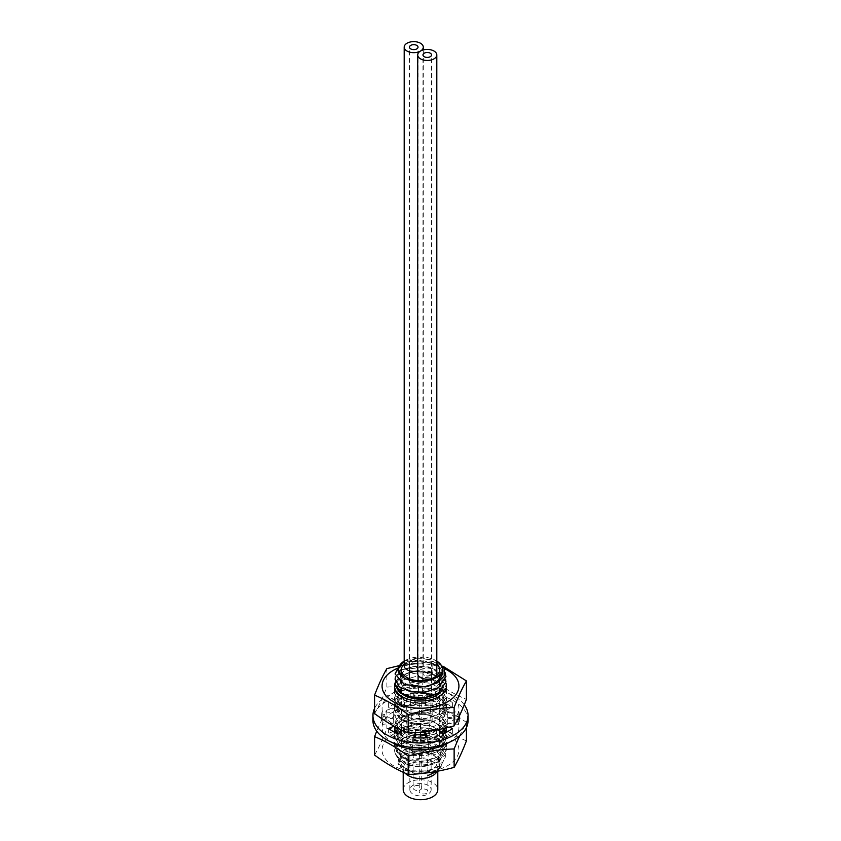 <?xml version="1.0" encoding="UTF-8"?>
<svg xmlns="http://www.w3.org/2000/svg" width="841" height="841" viewBox="0 0 841 841"><rect width="100%" height="100%" fill="white"/><g stroke="black" fill="none" stroke-linecap="round" stroke-linejoin="round"><path stroke-width="0.63" stroke-dasharray="4.21 3.15" d="M436.164 660.711L436.805 661.089A22.15 12.783 0 0 0 436.164 660.711A22.15 12.783 0 0 0 404.836 660.711A22.15 12.783 0 0 0 404.195 661.1L420.553 657.294L437.499 661.478M404.195 664.001A19.112 11.028 180 0 1 406.991 661.951A19.112 11.028 0 0 1 436.805 664.001M439.612 743.255A19.112 11.028 0 0 1 434.009 751.055A19.112 11.028 180 0 1 413.183 753.441A19.112 11.028 180 0 1 401.388 743.255A19.112 11.028 180 0 1 406.991 735.455A19.112 11.028 0 0 1 427.817 733.058A19.112 11.028 0 0 1 439.612 743.255L439.612 669.751M428.037 751.749A10.649 6.15 0 0 0 431.149 747.397A10.649 6.15 0 0 0 424.579 741.72A10.649 6.15 0 0 0 412.963 743.055A10.649 6.15 180 0 0 409.851 747.397A10.649 6.15 180 0 0 416.421 753.084A10.649 6.15 180 0 0 428.037 751.749M431.149 789.72A10.649 6.15 0 0 1 428.037 794.072A10.649 6.15 180 0 1 416.421 795.407A10.649 6.15 180 0 1 409.851 789.72A10.649 6.15 180 0 1 412.963 785.378A10.649 6.15 0 0 1 424.579 784.043A10.649 6.15 0 0 1 431.149 789.72L431.149 747.397M403.207 789.72A17.293 9.987 180 0 1 408.274 782.666A17.293 9.987 0 0 1 427.123 780.501A17.293 9.987 0 0 1 437.793 789.72M405.131 773.142A17.293 9.987 180 0 1 404.71 772.637A17.293 9.987 180 0 1 403.207 768.558A17.293 9.987 180 0 1 408.274 761.504A17.293 9.987 0 0 1 427.123 759.339A17.293 9.987 0 0 1 437.793 768.558A17.293 9.987 0 0 1 436.29 772.637M416.043 774.025L400.442 767.129L399.139 760.117L405.341 753.967L418.408 751.013L432.2 753.641L440.2 760.748L438.928 769.231L436.857 771.334M429.267 770.829A25.44 14.686 180 0 1 428.616 770.966L441.157 765.089L445.94 755.996L441.357 764.942L429.267 770.829L410.934 771.186L398.497 764.627L400.831 753.063L420.058 748.543L438.308 755.807L439.244 768.821L436.689 771.365M432.116 772.164L436.647 770.051L441.493 765.92L440.085 752.422L420.279 745.441L399.99 751.045L397.877 763.817L410.461 770.798L428.616 770.966M425.378 680.853C407.769 684.763 392.652 671.728 405.162 664.59C415.086 657.452 438.96 662.077 440.19 672.38C443.554 683.565 418.103 691.26 406.14 683.849C392.663 677.268 405.961 663.623 423.938 666.766C442.271 668.711 446.308 685.52 429.33 690.419C413.288 696.401 393.493 685.52 402.85 677.037C410.334 667.996 438.182 671.244 440.095 682.556C444.069 693.667 419.049 701.857 406.613 694.687L407.055 758.445C394.145 752.937 402.366 740.048 419.112 740.543C434.166 740.122 445.846 751.328 437.846 759.36C431.107 767.812 409.357 768.264 402.944 760.937C395.238 754.009 407.338 744.169 422.34 745.999C439.475 749.688 444.037 756.469 436.048 766.34C426.345 774.887 402.355 771.796 400.852 762.819C397.982 754.829 415.433 747.933 428.857 752.6C444.237 760.516 443.89 768.19 427.848 775.602M403.27 763.46L395.06 753.347L402.513 743.623L415.538 740.101L430.235 741.436L441.651 747.344L445.94 755.996L441.651 747.365L430.235 741.457L415.538 740.122L402.513 743.644L395.06 753.368L399.359 761.042L410.786 765.951L425.514 766.277L438.487 761.767L445.94 750.719L441.683 742.088L430.224 736.159L415.612 734.824L402.513 738.356L395.06 748.08L403.27 758.183C415.244 763.018 426.986 762.451 438.487 756.48L445.94 745.431L441.704 736.811L430.266 730.871L415.601 729.525L402.513 733.058L415.443 729.515L430.235 730.84L441.62 736.716L445.94 745.41L438.487 756.448L425.451 760.968L410.765 760.632L399.349 755.723L395.06 748.048L402.513 738.324L415.601 734.803L430.266 736.148L441.704 742.088L445.94 750.698L438.487 761.746C426.986 767.717 415.244 768.285 403.27 763.46L407.055 758.445L403.27 758.183M438.487 751.181L445.94 740.133L441.62 731.449L430.235 725.573L415.443 724.248L402.513 727.759L395.06 737.483L399.296 745.105L410.755 750.056L425.367 750.414L438.487 745.883L445.94 734.834L441.63 726.161L430.266 720.285L415.517 718.939L402.513 722.461L395.06 732.185L399.359 739.859L410.786 744.769L425.514 745.094L438.487 740.595L445.94 729.546L441.672 720.905L430.214 714.976L415.612 713.641L402.513 717.173L415.601 713.62L430.256 714.966L441.704 720.905L445.94 729.515L438.487 740.564C426.881 746.577 415.076 747.113 403.081 742.183L395.06 732.164L402.513 722.44L415.612 718.918L430.214 720.243L441.672 726.182L445.94 734.813L438.487 745.862L425.514 750.372L410.786 750.046L399.359 745.137L395.06 737.462L402.513 727.738L415.517 724.217L430.266 725.562L441.63 731.439L445.94 740.112L438.487 751.16L425.367 755.691L410.755 755.334L399.296 750.382L395.06 742.761L402.513 733.037L395.06 742.782L399.349 750.445L410.765 755.355L425.451 755.702L438.487 751.181M441.599 732.932L438.487 735.276L441.62 732.942M444.122 730.02L445.94 724.248L441.704 715.638L430.256 709.688L415.601 708.343L402.513 711.875L415.443 708.332L430.235 709.657L441.62 715.544L445.94 724.227L444.111 730.009M439.475 729.347L445.94 718.95L441.62 710.267L430.235 704.39L415.443 703.065L402.513 706.577L395.06 716.301L399.296 723.922L410.765 728.884L425.367 729.231L438.487 724.7L445.94 713.652L441.63 704.979L430.266 699.102L415.517 697.767L402.513 701.289L395.06 711.013L399.349 718.677L410.786 723.586L425.504 723.922L438.487 719.412L445.94 708.364L441.672 699.723L430.214 693.793L415.612 692.458L402.513 695.991L415.612 692.437L430.256 693.783L441.704 699.723L445.94 708.343L438.487 719.381C426.765 725.436 414.897 725.941 402.892 720.905L395.06 710.981L402.513 701.257L415.612 697.736L430.214 699.071L441.672 705L445.94 713.631L438.487 724.679L425.504 729.189L410.786 728.863L399.349 723.954L395.06 716.28L402.513 706.556L415.517 703.034L430.266 704.38L441.63 710.256L445.94 718.929L439.423 729.357M438.487 714.114L445.94 703.065L441.704 694.456L430.256 688.506L415.612 687.171L402.513 690.692L415.443 687.16L430.235 688.474L441.62 694.361L445.94 703.044L438.487 714.093L425.451 718.613L410.765 718.267L399.349 713.357L395.06 705.694L402.513 695.97L395.06 705.715L402.892 715.628C414.897 720.663 426.765 720.159 438.487 714.114M438.487 708.816L445.94 697.767L441.62 689.084L430.235 683.207L415.443 681.883L402.513 685.394L395.06 695.118L399.296 702.75L410.765 707.702L425.367 708.048L438.487 703.528L445.94 692.479L441.63 683.796L430.266 677.92L415.507 676.585L402.513 680.106L415.601 676.553L430.214 677.888L441.672 683.817L445.94 692.448L438.487 703.497L425.504 708.006L410.786 707.68L399.349 702.771L395.06 695.097L402.513 685.373L415.507 681.851L430.266 683.197L441.63 689.073L445.94 697.746L438.487 708.795L425.367 713.326L410.765 712.968L399.296 708.017L395.06 700.395L402.513 690.671L395.06 700.416L399.349 708.08L410.765 713L425.451 713.336L438.487 708.816M438.487 698.23L445.94 687.181L438.487 698.209C426.66 704.285 414.729 704.758 402.702 699.628L395.06 689.809L402.513 680.085L395.06 689.83L399.349 697.494L410.786 702.414L425.504 702.74L438.487 698.23M445.94 687.065L441.599 678.466L430.129 672.59L415.559 671.286L402.513 674.808L415.612 671.255L430.256 672.6L441.704 678.55L445.94 687.16M445.94 681.883L441.704 673.273L430.256 667.323L415.612 665.988L402.513 669.51L428.206 666.797L439.685 671.612L445.572 679.223M395.06 673.946L402.513 664.222L420.5 660.574L438.487 665.546L445.94 676.585M445.047 672.495L437.246 664.789L423.843 660.795L409.325 661.667L398.539 666.955M438.487 735.276L417.136 740.217L398.424 733.73L403.081 736.905C415.076 741.846 426.881 741.299 438.487 735.297M395.911 730.409L395.06 726.876L402.513 717.152L395.06 726.897L395.901 730.419M425.304 734.54L438.235 730.156L425.304 734.519M415.696 734.834L401.83 730.924M398.539 728.537L395.06 721.578L402.513 711.854L395.06 721.599L398.476 728.516M401.809 730.934L415.696 734.855M395.522 681.872L402.513 674.787L395.06 684.395M395.522 676.574L402.513 669.489L395.06 679.181M417.704 670.866A9.556 5.519 0 0 0 423.296 665.851A9.556 5.519 0 0 0 420.5 661.951A9.556 5.519 0 0 0 410.093 660.753A9.556 5.519 0 0 0 404.195 665.851M410.713 667.596A4.279 2.47 180 0 1 409.462 665.851A4.279 2.47 180 0 1 412.101 663.56A4.279 2.47 180 0 1 416.768 664.096A4.279 2.47 180 0 1 418.03 665.851A4.279 2.47 180 0 1 415.38 668.132A4.279 2.47 180 0 1 410.713 667.596M436.805 673.652A9.556 5.519 0 0 0 434.009 669.751A9.556 5.519 0 0 0 423.601 668.553A9.556 5.519 0 0 0 417.704 673.652M424.232 675.397A4.279 2.47 180 0 1 422.97 673.652A4.279 2.47 180 0 1 425.62 671.37A4.279 2.47 180 0 1 430.287 671.906A4.279 2.47 180 0 1 431.538 673.652A4.279 2.47 180 0 1 428.899 675.933A4.279 2.47 180 0 1 424.232 675.397M430.287 675.218A4.321 2.491 180 0 1 425.567 675.765A4.321 2.491 180 0 1 422.907 673.452A4.321 2.491 180 0 1 424.169 671.686A4.321 2.491 180 0 1 428.878 671.15A4.321 2.491 180 0 1 431.549 673.452A4.321 2.491 180 0 1 430.287 675.218M426.618 793.252A4.321 2.491 180 0 1 421.898 793.799A4.321 2.491 180 0 1 419.239 791.486A4.321 2.491 180 0 1 420.5 789.72A4.321 2.491 180 0 1 425.21 789.184A4.321 2.491 180 0 1 427.88 791.486A4.321 2.491 180 0 1 426.618 793.252M410.713 663.917A4.321 2.491 180 0 1 415.433 663.381A4.321 2.491 180 0 1 418.093 665.683A4.321 2.491 180 0 1 416.831 667.449A4.321 2.491 180 0 1 412.122 667.996A4.321 2.491 180 0 1 409.451 665.683A4.321 2.491 180 0 1 410.713 663.917M414.382 786.198A4.321 2.491 180 0 1 419.102 785.652A4.321 2.491 180 0 1 421.762 787.954A4.321 2.491 180 0 1 420.5 789.72A4.321 2.491 180 0 1 415.79 790.267A4.321 2.491 180 0 1 413.12 787.954A4.321 2.491 180 0 1 414.382 786.198M468.059 720.474A47.559 27.459 0 0 0 454.129 701.058A47.559 27.459 0 0 0 402.303 695.097A47.559 27.459 0 0 0 372.941 720.474M458.913 716.889A38.917 22.465 0 0 0 458.818 716.564L447.748 717.699A27.669 15.979 0 0 0 443.165 711.307L452.374 707.586A38.917 22.465 0 0 0 442.818 702.067L436.374 707.386A27.669 15.979 0 0 0 425.304 704.737L427.26 698.345A38.917 22.465 0 0 0 413.74 698.345L415.696 704.737A27.669 15.979 0 0 0 404.626 707.386L398.182 702.067A38.917 22.465 0 0 0 388.626 707.586L397.835 711.307A27.669 15.979 0 0 0 393.252 717.699L382.182 716.564A38.917 22.465 0 0 0 381.583 720.474A38.917 22.465 0 0 0 382.182 724.374L393.252 723.239A27.669 15.979 0 0 0 397.835 729.631M443.165 729.631A27.669 15.979 0 0 0 447.748 723.239L458.818 724.374A38.917 22.465 0 0 0 459.417 720.474A38.917 22.465 0 0 0 459.175 717.993M425.304 736.201A27.669 15.979 0 0 0 436.374 733.552L442.818 738.871A38.917 22.465 0 0 0 452.374 733.352L447.832 731.523M415.212 737.788L413.74 742.592A38.917 22.465 0 0 0 427.26 742.592L425.788 737.788M393.168 731.523L388.626 733.352A38.917 22.465 0 0 0 398.182 738.871L404.626 733.552A27.669 15.979 0 0 0 415.696 736.201M464.274 704.79A47.559 27.459 0 0 0 454.129 696.106A47.559 27.459 0 0 0 374.571 708.406M443.165 711.307L443.165 706.366L452.374 702.645A38.917 22.465 0 0 0 442.818 697.126L436.374 702.445A27.669 15.979 180 0 0 425.304 699.796L427.26 693.404A38.917 22.465 0 0 0 413.74 693.404L415.696 699.796A27.669 15.979 180 0 0 404.626 702.445L398.182 697.126A38.917 22.465 0 0 0 388.626 702.645L397.835 706.366A27.669 15.979 180 0 0 393.252 712.758L382.182 711.623A38.917 22.465 0 0 0 381.583 715.523A38.917 22.465 0 0 0 382.003 718.813M382.834 719.36L393.252 718.298A27.669 15.979 180 0 0 397.835 724.69L394.093 726.203M402.429 730.43L404.626 728.611A27.669 15.979 180 0 0 415.696 731.26L415.286 732.595M425.42 731.628L425.304 731.26A27.669 15.979 180 0 0 436.374 728.611L437.688 729.704M449.241 727.15L443.165 724.69A27.669 15.979 180 0 0 447.748 718.298L457.704 719.318M459.407 715.87A38.917 22.465 0 0 0 459.417 715.523A38.917 22.465 0 0 0 458.818 711.623L447.748 712.758A27.669 15.979 180 0 0 443.165 706.366M452.374 702.645L452.374 707.586M442.818 697.126L442.818 702.067M436.374 707.386L436.374 702.445M404.626 707.386L404.626 702.445M415.696 704.737L415.696 699.796M393.252 717.699L393.252 712.758M397.835 711.307L397.835 706.366M397.835 728.19L397.835 724.69M393.252 723.239L393.252 718.298M415.696 732.564L415.696 731.26M404.626 733.552L404.626 728.611M436.374 733.552L436.374 728.611M447.748 723.239L447.748 718.298M443.165 728.569L443.165 724.69M447.748 717.699L447.748 712.758M425.304 704.737L425.304 699.796M398.182 697.126L398.182 702.067M388.626 702.645L388.626 707.586M413.74 693.404L413.74 698.345M427.26 693.404L427.26 698.345M382.182 711.623L382.182 716.564M382.182 719.433L382.182 724.374M388.626 728.411L388.626 733.352M398.182 733.93L398.182 738.871M413.74 737.652L413.74 742.592M427.26 737.652L427.26 742.592M442.818 733.93L442.818 738.871M452.374 728.411L452.374 733.352M458.818 719.433L458.818 724.374M458.818 711.623L458.818 716.564M447.675 724.154A38.434 22.192 180 0 1 393.325 724.154A38.434 22.192 180 0 1 393.325 692.774A38.434 22.192 180 0 1 447.675 692.774A38.434 22.192 180 0 1 447.675 724.154M436.574 699.186A22.728 13.12 0 0 0 411.796 696.337A22.728 13.12 0 0 0 397.772 708.469A22.728 13.12 0 0 0 404.426 717.751A22.728 13.12 0 0 0 429.204 720.59A22.728 13.12 0 0 0 443.228 708.469A22.728 13.12 0 0 0 436.574 699.186M442.135 690.083A22.728 13.12 0 0 0 443.228 686.046A22.728 13.12 0 0 0 436.574 676.774A22.728 13.12 0 0 0 411.796 673.925A22.728 13.12 0 0 0 397.772 686.046A22.728 13.12 0 0 0 403.438 694.719M397.162 668.416A38.434 22.192 180 0 1 444.374 668.658M399.202 665.652L432.81 661.531L443.039 666.261M374.571 713.578C378.671 706.577 382.771 697.746 386.871 687.055C402.187 686.529 417.504 684.164 432.81 679.948L432.81 661.531M386.871 687.055L386.871 668.627M432.81 679.948C444.016 688.264 455.223 694.74 466.429 699.365M438.844 697.872A25.945 14.98 0 0 0 410.576 694.634A25.945 14.98 0 0 0 394.555 708.469A25.945 14.98 0 0 0 402.156 719.055A25.945 14.98 0 0 0 430.424 722.303A25.945 14.98 0 0 0 446.445 708.469A25.945 14.98 0 0 0 438.844 697.872M395.386 682.293A25.945 14.98 180 0 1 413.677 671.602A25.945 14.98 180 0 1 438.844 675.46A25.945 14.98 180 0 1 445.877 682.955M448.842 742.519A38.434 22.192 0 0 0 447.076 711.497A38.434 22.192 0 0 0 393.325 711.843A38.434 22.192 0 0 0 392.158 742.519M436.574 718.246A22.728 13.12 180 0 1 443.228 727.528A22.728 13.12 180 0 1 429.204 739.659A22.728 13.12 180 0 1 404.426 736.811A22.728 13.12 180 0 1 397.772 727.528A22.728 13.12 180 0 1 411.796 715.407A22.728 13.12 180 0 1 436.574 718.246M436.574 740.669A22.728 13.12 180 0 1 443.228 749.951A22.728 13.12 180 0 1 429.204 762.072A22.728 13.12 180 0 1 404.426 759.223A22.728 13.12 180 0 1 397.772 749.951A22.728 13.12 180 0 1 411.796 737.82A22.728 13.12 180 0 1 436.574 740.669M393.325 734.256A38.434 22.192 0 0 0 393.325 765.636A38.434 22.192 0 0 0 447.675 765.636A38.434 22.192 0 0 0 447.675 734.256A38.434 22.192 0 0 0 393.325 734.256M466.429 740.847C455.223 736.222 444.016 729.746 432.81 721.431C417.493 725.646 402.187 728.012 386.871 728.537C382.771 739.228 378.671 748.059 374.571 755.06M459.354 736.295L466.429 722.419L466.429 727.591M466.429 722.419L458.997 717.184M458.829 717.068L432.81 703.002C417.493 703.528 402.187 705.904 386.871 710.109L382.171 718.929M382.087 719.108L376.726 731.197M386.871 710.109L386.871 728.537M432.81 703.002L432.81 721.431M395.154 730.713A25.945 14.98 180 0 1 394.555 727.528A25.945 14.98 180 0 1 410.576 713.694A25.945 14.98 180 0 1 438.844 716.942A25.945 14.98 180 0 1 446.445 727.528A25.945 14.98 180 0 1 445.846 730.713M444.5 733.205A25.945 14.98 180 0 1 402.156 738.125A25.945 14.98 180 0 1 396.5 733.205M402.156 760.537A25.945 14.98 0 0 0 430.424 763.786A25.945 14.98 0 0 0 446.445 749.951A25.945 14.98 0 0 0 438.844 739.355A25.945 14.98 0 0 0 410.576 736.106A25.945 14.98 0 0 0 394.555 749.951A25.945 14.98 0 0 0 402.156 760.537M403.081 736.905L406.907 737.189L403.081 742.183M402.892 715.628L406.76 715.943L402.892 720.905M402.702 694.351L406.613 694.687L405.793 695.717M405.604 695.959L402.702 699.628M430.287 693.688A4.321 2.491 180 0 1 425.567 694.235A4.321 2.491 180 0 1 422.907 691.922A4.321 2.491 180 0 1 424.169 690.156A4.321 2.491 180 0 1 428.878 689.62A4.321 2.491 180 0 1 431.549 691.922A4.321 2.491 180 0 1 430.287 693.688M422.697 720.842A4.321 2.754 -174.4 0 1 427.522 720.569A4.321 2.754 -174.4 0 1 430.045 723.407A4.321 2.754 -174.4 0 1 428.773 725.11A4.321 2.754 -174.4 0 1 423.959 725.384A4.321 2.754 -174.4 0 1 421.436 722.556A4.321 2.754 -174.4 0 1 422.697 720.842M428.016 732.774A4.321 2.754 -174.4 0 1 423.202 733.047A4.321 2.754 -174.4 0 1 420.679 730.209A4.321 2.754 -174.4 0 1 421.94 728.506A4.321 2.754 -174.4 0 1 426.765 728.232A4.321 2.754 -174.4 0 1 429.288 731.06A4.321 2.754 -174.4 0 1 428.016 732.774M420.5 758.614A4.321 2.491 180 0 1 425.21 758.077A4.321 2.491 180 0 1 427.88 760.38A4.321 2.491 180 0 1 426.618 762.146A4.321 2.491 180 0 1 421.898 762.682A4.321 2.491 180 0 1 419.239 760.38A4.321 2.491 180 0 1 420.5 758.614A4.321 2.491 180 0 1 415.79 759.15A4.321 2.491 180 0 1 413.12 756.847A4.321 2.491 180 0 1 414.382 755.081A4.321 2.491 180 0 1 419.102 754.545A4.321 2.491 180 0 1 421.762 756.847A4.321 2.491 180 0 1 420.5 758.614M410.713 682.398A4.321 2.491 180 0 1 415.433 681.851A4.321 2.491 180 0 1 418.093 684.154A4.321 2.491 180 0 1 416.831 685.92A4.321 2.491 180 0 1 412.122 686.466A4.321 2.491 180 0 1 409.451 684.154A4.321 2.491 180 0 1 410.713 682.398M418.303 718.309A4.321 2.218 174.9 0 1 413.698 719.097A4.321 2.218 174.9 0 1 410.955 717.31A4.321 2.218 174.9 0 1 412.227 715.554A4.321 2.218 174.9 0 1 416.831 714.755A4.321 2.218 174.9 0 1 419.564 716.543A4.321 2.218 174.9 0 1 418.303 718.309M412.984 724.09A4.321 2.218 174.9 0 1 417.588 723.292A4.321 2.218 174.9 0 1 420.321 725.079A4.321 2.218 174.9 0 1 419.06 726.834A4.321 2.218 174.9 0 1 414.455 727.633A4.321 2.218 174.9 0 1 411.712 725.846A4.321 2.218 174.9 0 1 412.984 724.09M401.388 743.255L401.388 669.751M409.851 789.72L409.851 747.397M403.207 772.269L403.207 768.558M437.793 771.165L437.793 768.558M437.373 771.239L438.928 769.231M439.244 768.821L441.493 765.92M398.497 764.627L397.877 763.817M404.71 772.637L400.442 767.129M404.836 660.711L404.227 661.058M423.296 665.851L423.296 49.924M409.462 665.851L409.462 47.149M418.03 665.851L418.03 47.149M422.97 673.652L422.97 54.949M431.538 673.652L431.538 54.949M422.907 673.452L422.907 678.561M422.907 680.695L419.239 760.38L419.239 791.486M431.549 673.452L431.549 678.582M431.549 678.75L431.549 691.922L427.88 760.38L427.88 791.486M418.093 665.683L418.093 675.218M418.093 680.695L421.762 756.847L421.762 787.954M409.451 665.683L409.451 670.782M409.451 678.75L413.12 756.847L413.12 787.954M381.583 720.474L381.583 715.523M459.417 720.474L459.417 715.523M397.772 708.469L397.772 686.046M443.228 708.469L443.228 686.046M394.555 708.469L394.555 686.046M446.445 708.469L446.445 686.046M443.228 727.528L443.228 749.951M397.772 727.528L397.772 749.951M446.445 727.528L446.445 749.951M394.555 727.528L394.555 749.951"/><path stroke-width="1.26" d="M401.441 676.259L398.098 668.469L404.185 661.089A22.15 12.783 0 0 0 401.441 676.259C408.011 680.937 415.99 682.472 425.378 680.853C435.386 679.381 441.136 675.838 442.629 670.224A22.15 12.783 0 0 0 436.805 661.1L444.153 668.153L444.206 675.964L437.509 682.808L425.84 686.803L404.51 684.616L395.06 673.914L404.248 684.479L425.168 686.876A25.44 14.686 0 0 0 425.84 686.803M436.805 664.001A19.112 11.028 0 0 1 439.612 669.751A19.112 11.028 0 0 1 434.009 677.552A19.112 11.028 180 0 1 413.183 679.938A19.112 11.028 180 0 1 401.388 669.751A19.112 11.028 180 0 1 404.195 664.001M437.793 771.165L437.793 789.72A17.293 9.987 0 0 1 432.726 796.784A17.293 9.987 180 0 1 413.877 798.95A17.293 9.987 180 0 1 403.207 789.72L403.207 772.269M437.373 771.239L436.29 772.637A17.293 9.987 0 0 1 432.726 775.623A17.293 9.987 180 0 1 405.131 773.142M436.857 771.334L427.848 775.602L436.689 771.365M432.116 772.164L416.043 774.025M441.62 732.942L444.122 730.02M444.111 730.009L441.599 732.932M395.06 684.395L402.702 694.351C414.729 699.491 426.66 699.018 438.487 692.931L445.94 681.862L438.487 692.91L425.462 697.431L410.755 697.084L399.349 692.175L395.06 684.511L395.522 681.872M445.572 679.223L445.94 681.862M445.94 676.585L438.487 687.633L445.94 676.563L445.047 672.495M398.539 666.955L395.06 673.925M398.424 733.73L395.911 730.409L398.413 733.741M425.304 734.519L415.696 734.834M401.83 730.924L398.539 728.537M398.476 728.516L401.809 730.934M415.696 734.855L425.304 734.54M395.06 679.181L399.349 686.897L410.755 691.817L425.462 692.154L438.487 687.633L425.367 692.143L410.765 691.786L399.296 686.834L395.06 679.213L395.522 676.574M425.168 686.876C437.005 683.439 442.829 677.888 442.629 670.224M404.195 47.149A9.556 5.519 0 0 0 406.991 51.049A9.556 5.519 0 0 0 417.399 52.247A9.556 5.519 0 0 0 423.296 47.149A9.556 5.519 0 0 0 420.5 43.248A9.556 5.519 0 0 0 410.093 42.05A9.556 5.519 0 0 0 404.195 47.149L404.195 665.851A9.556 5.519 0 0 0 406.991 669.751A9.556 5.519 0 0 0 417.704 670.866M410.713 48.894A4.279 2.47 180 0 1 409.462 47.149A4.279 2.47 180 0 1 412.101 44.857A4.279 2.47 180 0 1 416.768 45.393A4.279 2.47 180 0 1 418.03 47.149A4.279 2.47 180 0 1 415.38 49.43A4.279 2.47 180 0 1 410.713 48.894M417.704 54.949L417.704 673.652A9.556 5.519 0 0 0 420.5 677.552A9.556 5.519 0 0 0 430.907 678.75A9.556 5.519 0 0 0 436.805 673.652L436.805 54.949A9.556 5.519 0 0 0 434.009 51.049A9.556 5.519 0 0 0 423.601 49.85A9.556 5.519 0 0 0 417.704 54.949A9.556 5.519 0 0 0 420.5 58.849A9.556 5.519 0 0 0 430.907 60.047A9.556 5.519 0 0 0 436.805 54.949M424.232 56.694A4.279 2.47 180 0 1 422.97 54.949A4.279 2.47 180 0 1 425.62 52.668A4.279 2.47 180 0 1 430.287 53.204A4.279 2.47 180 0 1 431.538 54.949A4.279 2.47 180 0 1 428.899 57.23A4.279 2.47 180 0 1 424.232 56.694M374.571 708.406A47.559 27.459 0 0 0 372.941 715.523L372.941 720.474A47.559 27.459 0 0 0 386.871 739.88A47.559 27.459 0 0 0 438.697 745.841A47.559 27.459 0 0 0 468.059 720.474L468.059 715.523A47.559 27.459 0 0 0 464.274 704.79M459.175 717.993A38.917 22.465 0 0 0 458.913 716.889M447.832 731.523L443.165 729.631L443.165 728.569M425.788 737.788L425.304 731.638M415.696 732.564L415.212 737.788M397.835 728.19L397.835 729.631L393.168 731.523M372.941 715.523A47.559 27.459 0 0 0 386.871 734.939A47.559 27.459 0 0 0 438.697 740.9A47.559 27.459 0 0 0 468.059 715.523M382.003 718.813A38.917 22.465 0 0 0 382.182 719.433L382.834 719.36M394.093 726.203L388.626 728.411A38.917 22.465 0 0 0 398.182 733.93L402.429 730.43M415.286 732.595L413.74 737.652A38.917 22.465 0 0 0 427.26 737.652L425.42 731.628M437.688 729.704L442.818 733.93A38.917 22.465 0 0 0 452.374 728.411L449.241 727.15M457.704 719.318L458.818 719.433A38.917 22.465 0 0 0 459.407 715.87M403.438 694.719A22.728 13.12 0 0 0 404.426 695.328A22.728 13.12 0 0 0 442.135 690.083M444.374 668.658A38.434 22.192 180 0 1 447.675 701.741A38.434 22.192 180 0 1 393.325 701.741A38.434 22.192 180 0 1 393.325 670.361A38.434 22.192 180 0 1 397.162 668.416M443.039 666.261L466.429 680.937C462.329 687.938 458.229 696.779 454.129 707.46C438.813 707.985 423.496 710.351 408.19 714.566C396.984 706.251 385.777 699.775 374.571 695.15C378.671 684.469 382.771 675.628 386.871 668.627L399.202 665.652M466.429 680.937L466.429 699.365C462.329 710.056 458.229 718.887 454.129 725.888C438.813 730.093 423.496 732.469 408.19 732.995C396.984 728.359 385.777 721.893 374.571 713.578L374.571 695.15M408.19 732.995L408.19 714.566M454.129 725.888L454.129 707.46M445.877 682.955A25.945 14.98 180 0 1 446.445 686.046A25.945 14.98 180 0 1 430.424 699.891A25.945 14.98 180 0 1 402.156 696.642A25.945 14.98 180 0 1 394.555 686.046A25.945 14.98 180 0 1 395.386 682.293M392.158 742.519A38.434 22.192 0 0 0 447.675 743.223A38.434 22.192 0 0 0 448.842 742.519M376.726 731.197L374.571 736.632L374.571 755.06C385.777 763.376 396.984 769.841 408.19 774.466C423.507 773.941 438.813 771.575 454.129 767.37C458.229 760.369 462.329 751.528 466.429 740.847L466.429 727.591M374.571 736.632C385.777 741.257 396.984 747.733 408.19 756.038C423.507 751.833 438.813 749.457 454.129 748.942L459.354 736.295M454.129 748.942L454.129 767.37M408.19 756.038L408.19 774.466M445.846 730.713A25.945 14.98 180 0 1 444.5 733.205M396.5 733.205A25.945 14.98 180 0 1 395.154 730.713M423.296 49.924L423.296 47.149M422.907 678.561L422.907 680.695M418.093 675.218L418.093 680.695M409.451 670.782L409.451 678.75"/></g></svg>
